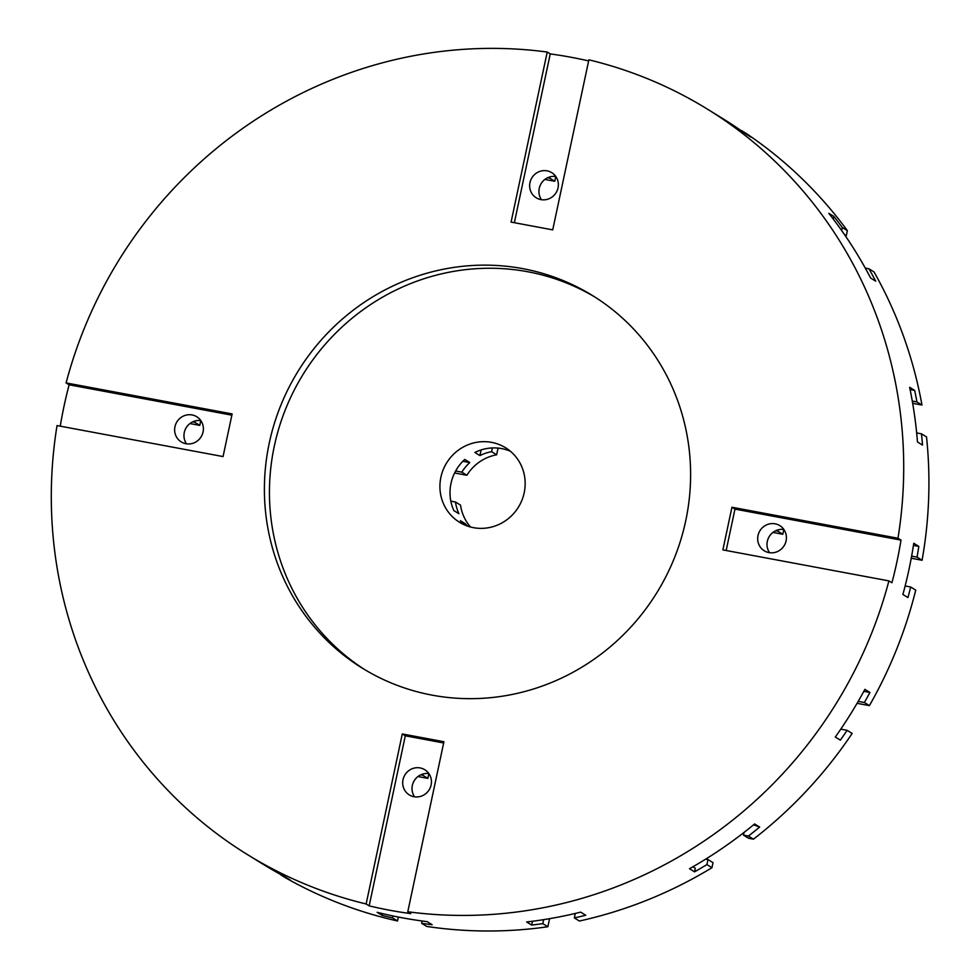 <?xml version="1.0" encoding="UTF-8"?>
<svg xmlns="http://www.w3.org/2000/svg" width="980" height="980" viewBox="0 0 980 980"><rect width="100%" height="100%" fill="white"/><g stroke="black" fill="none" stroke-linecap="round" stroke-linejoin="round"><path stroke-width="1.47" d="M192.068 414.944A14.786 14.235 -58.3 0 0 181.239 441.919A14.786 14.235 -58.3 0 0 202.297 434.471A14.786 14.235 -58.3 0 0 192.068 414.944M186.506 443.83A14.786 14.235 121.7 0 1 200.839 420.616M775.107 523.81A14.786 14.235 -58.3 0 0 764.278 550.785A14.786 14.235 -58.3 0 0 785.335 543.337A14.786 14.235 -58.3 0 0 775.107 523.81M769.545 552.696A14.786 14.235 121.7 0 1 783.878 529.482M420.126 767.928A14.786 14.235 -58.3 0 0 409.297 794.903A14.786 14.235 -58.3 0 0 430.355 787.455A14.786 14.235 -58.3 0 0 420.126 767.928M414.565 796.814A14.786 14.235 121.7 0 1 428.897 773.6L427.844 778.377L422.809 775.254L423.078 773.967M547.048 170.839A14.786 14.235 -58.3 0 0 536.219 197.801A14.786 14.235 -58.3 0 0 557.277 190.365A14.786 14.235 -58.3 0 0 547.048 170.839M541.475 199.712A14.786 14.235 121.7 0 1 555.819 176.498M432.168 695.151A218.993 210.823 121.7 0 1 362.429 668.225A218.993 210.823 121.7 0 1 280.586 405.879A218.993 210.823 121.7 0 1 522.83 268.655A218.993 210.823 121.7 0 1 592.569 295.58A218.993 210.823 121.7 0 1 674.412 557.938A218.993 210.823 121.7 0 1 432.168 695.151M595.081 297.161A218.993 210.823 -58.3 0 0 527.865 271.766A218.993 210.823 -58.3 0 0 286.209 407.57A218.993 210.823 -58.3 0 0 364.964 669.769M547.22 52.05L511.082 222.093L552.72 229.871L588.87 59.829A437.974 421.633 121.7 0 1 707.634 109.27A437.974 421.633 121.7 0 1 897.974 538.24L901 540.115A437.974 421.633 121.7 0 1 891.935 582.757L888.909 580.895A437.974 421.633 121.7 0 1 407.778 911.755L410.804 913.63A437.974 421.633 121.7 0 1 389.869 910.273A437.974 421.633 121.7 0 1 369.166 905.851L366.14 903.977A437.974 421.633 121.7 0 1 247.364 854.548A437.974 421.633 121.7 0 1 57.036 425.565L223.06 456.57L232.125 413.915L66.101 382.923A437.974 421.633 121.7 0 1 547.22 52.05L550.245 53.925A437.974 421.633 121.7 0 1 571.181 57.281A437.974 421.633 121.7 0 1 588.637 60.932M60.258 426.165A437.974 421.633 121.7 0 1 69.127 384.785L66.101 382.923M247.364 854.548L262.493 863.895A437.974 421.633 -58.3 0 0 285.094 876.867L290.141 879.979A437.974 421.633 121.7 0 1 280.439 874.65L285.486 877.762A437.974 421.633 -58.3 0 0 397.537 920.992L392.49 917.868A437.974 421.633 121.7 0 1 382.188 915.418L377.153 912.307A437.974 421.633 -58.3 0 0 401.971 917.745A437.974 421.633 -58.3 0 0 427.121 921.641L432.168 924.753A437.974 421.633 121.7 0 1 421.645 923.319L426.692 926.431A437.974 421.633 -58.3 0 0 547.857 926.749L542.81 923.638L543.667 919.644M491.605 442.372A43.794 42.165 -58.3 0 0 443.156 469.812A43.794 42.165 -58.3 0 0 459.534 522.279A43.794 42.165 -58.3 0 0 473.475 527.669A43.794 42.165 -58.3 0 0 521.923 500.229A43.794 42.165 -58.3 0 0 505.558 447.75A43.794 42.165 -58.3 0 0 491.605 442.372M498.048 448.08L496.627 454.806L491.58 451.682A43.794 42.165 -58.3 0 0 479.93 455.577L474.896 452.466A43.794 42.165 121.7 0 1 501.687 448.595A43.794 42.165 121.7 0 1 510.372 451.241M496.627 454.806A43.794 42.165 -58.3 0 0 466.872 475.263L454.61 472.973M470.535 527.007A43.794 42.165 -58.3 0 1 460.527 505.117L455.48 502.005A43.794 42.165 -58.3 0 0 458.91 513.728L453.875 510.617A43.794 42.165 121.7 0 1 464.753 459.436L469.788 462.548A43.794 42.165 -58.3 0 0 461.825 472.152L466.872 475.263M464.802 525.023A43.794 42.165 121.7 0 1 460.392 520.699L465.427 523.81A43.794 42.165 -58.3 0 0 467.607 526.113M841.673 230.545L842.322 227.544L847.357 230.655A437.974 421.633 -58.3 0 0 746.711 133.794L741.676 130.683A437.974 421.633 121.7 0 1 751.096 137.237L746.062 134.125A437.974 421.633 -58.3 0 0 722.762 118.605L707.634 109.27M532.495 921.249L531.687 925.083L526.64 921.972A437.974 421.633 -58.3 0 0 580.687 912.135L585.734 915.247A437.974 421.633 121.7 0 1 574.341 917.917L579.376 921.029A437.974 421.633 -58.3 0 0 711.946 867.717L706.911 864.593L707.977 859.546L713.024 862.657L711.946 867.717M575.285 913.433L574.341 917.917M549.572 918.664L547.857 926.749M200.802 420.616L199.785 425.394L194.75 422.282L195.02 420.984M422.135 920.992L421.645 923.319M382.568 913.63L382.188 915.418M481.131 449.918L479.93 455.577M465.427 523.81L465.145 525.17M550.001 176.878L549.719 178.164L547.587 177.772M555.783 176.498L554.766 181.275L549.719 178.164M398.37 917.06L397.537 920.992M392.49 917.868L392.907 915.945M491.58 451.682L492.389 447.934M744.065 832.412L743.477 835.132L748.524 838.243L753.448 839.174A437.974 421.633 -58.3 0 0 852.159 733.444L847.124 730.333A437.974 421.633 121.7 0 1 840.35 740.145L835.303 737.034A437.974 421.633 -58.3 0 0 864.899 689.357L869.934 692.468L863.833 691.329M753.559 824.817L759.647 827.071A437.974 421.633 121.7 0 1 748.414 836.05L743.477 835.132M847.357 230.655L846.291 235.715L844.515 234.612M783.841 529.482L782.824 534.259L777.789 531.148L778.059 529.849M869.934 692.468A437.974 421.633 121.7 0 1 864.372 702.513L869.407 705.625A437.974 421.633 -58.3 0 0 915.736 590.119L910.702 587.008A437.974 421.633 121.7 0 1 907.933 597.567L902.899 594.456A437.974 421.633 -58.3 0 0 913.777 543.275L918.811 546.387A437.974 421.633 121.7 0 1 917.047 557.142L922.082 560.266A437.974 421.633 -58.3 0 0 926.529 436.933L921.482 433.822A437.974 421.633 121.7 0 1 922.523 445.091L917.476 441.98A437.974 421.633 -58.3 0 0 909.636 387.308L914.683 390.42A437.974 421.633 121.7 0 1 916.925 401.923L921.972 405.046A437.974 421.633 -58.3 0 0 874.025 271.925L868.978 268.814A437.974 421.633 121.7 0 1 875.679 281.15L870.644 278.038A437.974 421.633 -58.3 0 0 828.811 213.309L833.858 216.421L833.294 219.091M692.909 866.786L695.31 868.268L694.551 871.833L689.504 868.721A437.974 421.633 -58.3 0 0 754.6 823.96L759.647 827.071M455.48 502.005L450.825 501.135M461.825 472.152L455.639 470.988M469.788 462.548L462.866 461.262M194.75 422.282L192.619 421.878M199.785 425.394L189.9 423.544M427.844 778.377L417.958 776.528M422.809 775.254L420.677 774.861M554.766 181.275L544.88 179.438M707.977 859.546L705.71 859.117M706.911 864.593A437.974 421.633 121.7 0 1 694.551 871.833M542.81 923.638A437.974 421.633 121.7 0 1 531.687 925.083M847.124 730.333L840.779 729.145M748.414 836.05L753.448 839.174M864.372 702.513L858.198 701.361M910.702 587.008L905.14 585.966M869.407 705.625L857.059 703.322M918.811 546.387L913.446 545.395M917.047 557.142L911.62 556.138M921.482 433.822L916.668 432.915M777.789 531.148L775.658 530.744M922.082 560.266L911.241 558.233M782.824 534.259L772.938 532.41M914.683 390.42L910.102 389.562M916.925 401.923L912.282 401.065M868.978 268.814L865.303 268.128M921.972 405.046L912.674 403.307M833.858 216.421A437.974 421.633 121.7 0 1 842.322 227.544M846.291 235.715L845.115 235.494M231.868 415.177L69.127 384.785M366.14 903.977L402.278 733.947L443.928 741.725L407.778 911.755M443.658 742.975L405.304 735.808L369.166 905.851M402.278 733.947L405.304 735.808M901 540.115L734.963 509.11L726.168 550.503M888.909 580.895L722.873 549.89L731.938 507.248L897.974 538.24M731.938 507.248L734.963 509.11M550.245 53.925L514.365 222.705"/></g></svg>
